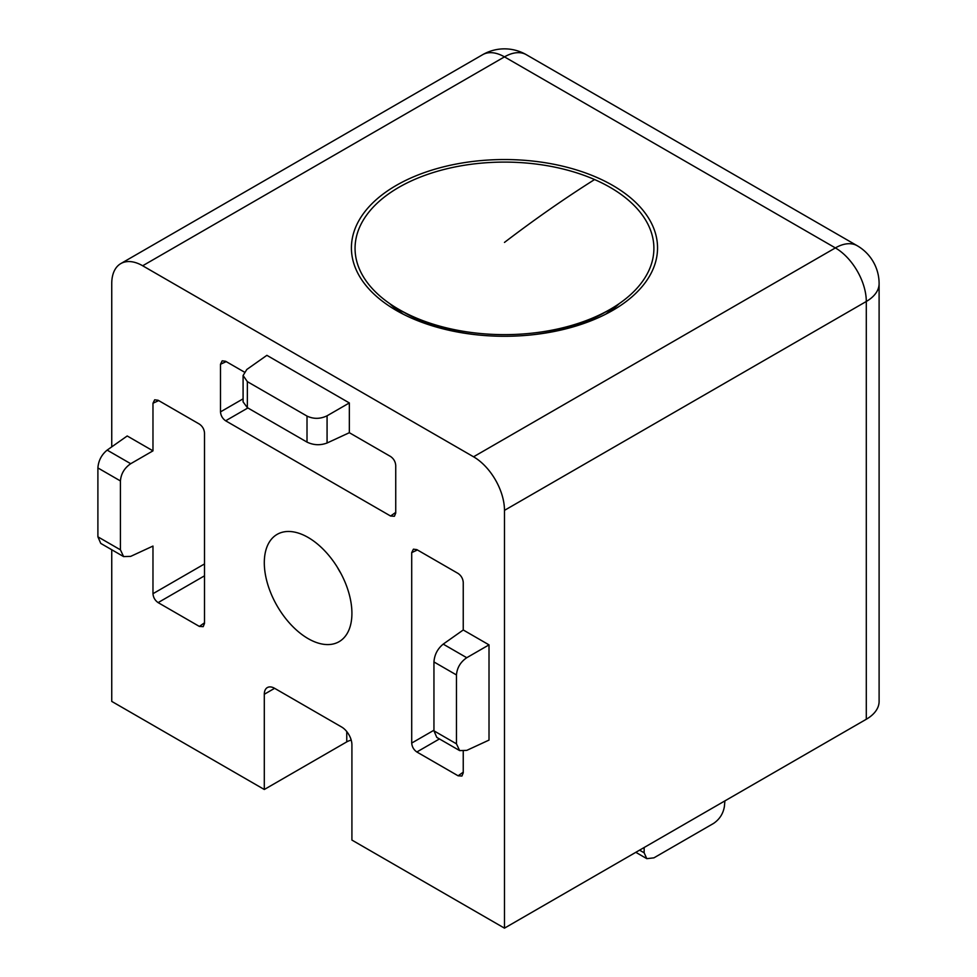 <?xml version="1.0" encoding="UTF-8"?>
<svg xmlns="http://www.w3.org/2000/svg" width="977" height="977" viewBox="0 0 977 977"><rect width="100%" height="100%" fill="white"/><g stroke="black" fill="none" stroke-linecap="round" stroke-linejoin="round"><path stroke-width="1.47" d="M396.247 310.405A153.071 88.37 180 0 1 396.247 310.393A153.071 88.37 180 0 1 396.247 185.422A153.071 88.37 180 0 1 612.713 185.422A153.071 88.37 180 0 1 612.713 310.393A153.071 88.37 180 0 1 396.247 310.405M308.109 537.448A61.954 35.77 -120 0 0 277.138 534.37A61.954 35.77 -120 0 0 267.637 584.026A61.954 35.77 -120 0 0 308.109 638.616A61.954 35.77 -120 0 0 339.092 641.681A61.954 35.77 -120 0 0 348.581 592.038A61.954 35.77 -120 0 0 308.109 537.448M337.212 567.014A61.954 35.77 -120 0 0 340.863 573.34M111.744 549.746L111.744 701.401L264.303 789.489L346.762 741.873L346.762 731.565M504.474 510.36A43.733 25.255 -120 0 0 473.552 456.796L835.372 247.914A43.733 25.255 60 0 1 866.294 301.478A43.733 25.243 180 0 0 879.105 283.623L879.105 701.401A43.733 25.243 180 0 1 866.294 719.255L866.294 301.478L504.474 510.36L504.474 928.15L866.294 719.255M274.61 688.309L264.303 694.268A14.582 8.414 60 0 1 267.319 687.588A14.582 8.414 60 0 1 274.61 688.309L341.608 726.998A14.582 8.414 60 0 1 351.915 744.853L351.915 840.073L504.474 928.15M351.219 740.114A14.582 8.414 0 0 0 346.762 741.873M204.511 575.819L158.115 602.614L199.369 626.428L204.511 622.789M158.115 602.614C155.013 600.44 153.304 597.472 152.974 593.698L204.511 563.937M123.603 556.597L100.765 543.407L97.895 536.825L120.427 549.831L123.603 556.597L130.71 556.365L152.974 546.07L152.974 593.698M152.974 450.849L127.205 435.974L107.152 450.104L130.71 463.709L152.974 450.849L152.974 403.232L154.671 399.801L158.115 400.265L199.369 424.079C202.471 426.241 204.193 429.221 204.511 432.994L204.511 623.448L203.192 626.66L199.369 626.428M226.212 361.612L220.497 364.25L220.497 411.879L243.09 398.836M220.497 364.25L222.194 360.818L225.638 361.282L244.238 372.017M247.877 407.959L225.638 420.794L390.58 516.027L394.403 516.271L395.734 513.047L395.734 465.418C395.404 461.645 393.682 458.677 390.58 456.503L349.339 432.701L349.339 402.939L266.88 355.335L246.827 369.465L243.09 375.51L247.352 381.641L247.352 407.653L307.01 442.105L307.01 416.08L247.352 381.641M225.638 420.794C222.536 418.62 220.814 415.652 220.497 411.879M459.654 750.605L436.804 737.415L433.947 730.833L456.467 743.839L459.654 750.605L466.75 750.385L489.013 740.09L489.013 644.869L463.245 629.982L463.245 582.365C462.915 578.592 461.205 575.624 458.103 573.45L416.849 549.636L413.405 549.172L411.708 552.616L411.708 743.07L433.947 730.234M439.442 738.942L416.849 751.985L458.103 775.799L461.926 776.043L463.245 772.831L463.245 751.35M416.849 751.985C413.747 749.811 412.038 746.843 411.708 743.07M264.303 694.268L264.303 789.489M142.666 265.768A43.733 25.255 -120 0 0 120.794 263.595L482.614 54.712A43.733 25.255 60 0 1 504.474 56.874A43.733 25.255 120 0 1 526.347 54.712L857.232 245.74A43.733 25.255 120 0 0 835.372 247.914L504.474 56.874L142.666 265.768L473.552 456.796M120.794 263.595A43.733 25.255 -120 0 0 111.744 283.623L111.744 446.88M307.01 416.08C313.568 419.17 320.248 419.072 327.075 415.799L349.339 402.939M247.352 407.653L243.09 401.889L243.09 375.51M327.075 415.799L327.075 442.996L349.339 432.701M327.075 442.996C320.248 445.549 313.568 445.243 307.01 442.105M456.467 743.839L456.467 674.948L433.947 661.942C434.484 654.7 437.574 648.752 443.204 644.124L463.245 629.982M443.204 644.124L466.75 657.716L489.013 644.869M433.947 661.942L433.947 730.833M466.75 657.716C460.509 661.991 457.077 667.731 456.467 674.948M120.427 549.831L120.427 480.94L97.895 467.934L97.895 536.825M130.71 463.709C124.47 467.983 121.038 473.723 120.427 480.94M97.895 467.934C98.445 460.68 101.535 454.745 107.152 450.104M639.569 850.161L644.148 852.799L644.148 847.511M644.148 852.799L646.798 858.661L653.931 857.843L713.589 823.403C719.597 819.3 723.2 813.658 724.397 806.477L724.91 800.884M570.837 327.551L570.837 326.892M414.956 318.062L414.956 319.589M610.136 309.367A149.42 86.269 180 0 1 414.382 317.195A149.42 86.269 180 0 1 398.824 309.367A149.42 86.269 180 0 1 391.777 191.724A149.42 86.269 180 0 1 594.578 179.548A149.42 86.269 180 0 1 610.136 309.367L604.983 312.347A142.129 82.056 180 0 1 530.34 335.013M478.62 335.013A142.129 82.056 180 0 1 418.779 319.784A142.129 82.056 180 0 1 403.977 312.347L398.824 309.367M619.296 303.578A134.728 77.781 180 0 1 605.813 314.142M403.147 314.142A134.728 77.781 180 0 1 389.664 303.578M158.689 400.594L152.974 403.232M390.58 516.027L395.734 512.388M417.423 549.966L411.708 552.616M458.103 775.799L463.245 772.172M504.474 242.418A1535.221 755.832 -66.4 0 1 594.578 179.548M618.417 304.177L605.74 314.179M526.347 54.712A43.733 43.733 0 0 0 482.614 54.712M879.105 283.623A43.733 43.733 0 0 0 857.232 245.74M390.531 304.177L403.22 314.179M635.819 852.323L646.798 858.661M414.944 318.062L414.944 319.589"/></g></svg>
